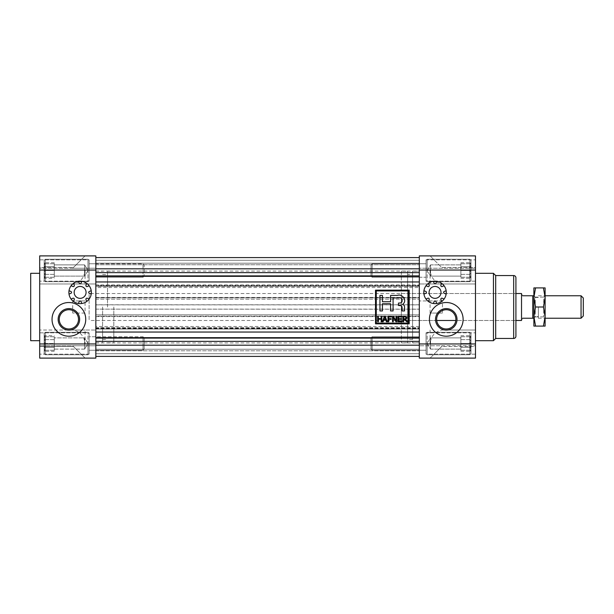 <?xml version="1.0" encoding="UTF-8"?>
<svg xmlns="http://www.w3.org/2000/svg" width="614" height="614" viewBox="0 0 614 614"><rect width="100%" height="100%" fill="white"/><g stroke="black" fill="none" stroke-linecap="round" stroke-linejoin="round"><path stroke-width="0.46" stroke-dasharray="3.07 2.3" d="M401.349 293.523L401.349 320.477L401.349 293.523L515.913 293.523L515.913 320.477L515.913 293.523L89.107 293.523L89.107 320.477L89.107 293.523M401.349 320.477L436.715 320.477C435.902 321.529 436.684 309.817 446.271 309.732C455.826 309.786 456.655 321.513 455.826 320.477L515.913 320.477L455.826 320.477A9.624 9.624 0 0 1 436.715 320.477L89.107 320.477M401.349 271.173L401.349 342.827L401.349 271.173L407.635 271.173L407.635 342.827L407.635 271.173M407.635 342.827L401.349 342.827M407.635 274.542L407.635 339.458L407.635 274.542L412.577 274.542L412.577 339.458L412.577 274.542M412.577 339.458L407.635 339.458M412.577 271.173L412.577 342.827L412.577 271.173L419.316 271.173L419.316 342.827L419.316 271.173M419.316 342.827L412.577 342.827M419.316 270.045L419.316 358.108L419.316 345.751L419.316 358.108L419.316 345.751L419.316 358.108L430.099 358.108L441.742 346.465L475.474 346.465L475.474 358.108L475.474 255.892L475.474 267.535L475.474 255.892L419.316 255.892L419.316 270.045L430.099 270.045C430.675 277.459 434.551 282.095 441.742 283.975L475.474 283.975L419.316 283.975L430.099 283.975L430.099 270.045M419.316 268.249L419.316 255.892L419.316 268.249L419.316 255.892L419.316 268.249L442.456 268.249L430.099 255.892L441.742 267.535L475.474 267.535L475.474 268.249L475.474 267.535L441.742 267.535L430.099 255.892L442.456 268.249L419.316 268.249L475.474 268.249L419.316 268.249M419.316 350.241L419.316 336.764L419.316 350.241L419.316 336.764L419.316 350.241L426.055 350.241L426.055 333.394L426.055 350.241L372.145 350.241L372.145 336.764L372.145 350.241L372.145 336.764L372.145 350.241L371.017 349.12L371.017 337.884L371.017 349.12L371.017 337.884L371.017 349.12L372.145 350.241L426.055 350.241L426.055 336.764L426.055 350.241L419.316 350.241M419.316 277.236L419.316 263.759L419.316 277.236L419.316 263.759L419.316 277.236L426.055 277.236L426.055 263.759L426.055 280.606L426.055 263.759L426.055 270.498L426.055 263.759L372.145 263.759L372.145 277.236L372.145 263.759L372.145 277.236L372.145 263.759L371.017 264.88L371.017 276.116L371.017 264.88L371.017 276.116L371.017 264.88L372.145 263.759L426.055 263.759L426.055 277.236L372.145 277.236L371.017 276.116L372.145 277.236L419.316 277.236M419.316 336.764L372.145 336.764L371.017 337.884L372.145 336.764L419.316 336.764M419.316 263.759L426.055 263.759L419.316 263.759M423.814 292.402A11.229 11.229 0 0 1 435.042 281.166A11.229 11.229 0 0 1 446.271 292.402A11.229 11.229 0 0 1 435.042 303.631A11.229 11.229 0 0 1 423.814 292.402M446.271 302.51A16.847 16.847 0 0 0 429.424 319.357A16.847 16.847 0 0 0 446.271 336.203A16.847 16.847 0 0 0 463.117 319.357A16.847 16.847 0 0 0 446.271 302.51M475.474 345.751L475.474 346.465L475.474 345.751L419.316 345.751L442.456 345.751L430.099 358.108L442.456 345.751L419.316 345.751L475.474 345.751M419.316 358.108L475.474 358.108L475.474 346.465L441.742 346.465L430.099 358.108L419.316 358.108L430.099 358.108M475.474 281.166L475.474 259.829L475.474 281.166L475.474 259.829L475.474 281.166L426.055 281.166L426.055 259.829L475.474 259.829L426.055 259.829L426.055 281.166L426.055 259.829L426.055 281.166L475.474 281.166M475.474 354.171L475.474 332.834L475.474 354.171L475.474 332.834L475.474 354.171L426.055 354.171L426.055 332.834L475.474 332.834L426.055 332.834L426.055 354.171L426.055 332.834L426.055 354.171L475.474 354.171M475.474 273.307L475.474 340.693L475.474 273.307M442.456 300.937L419.316 300.937L430.099 300.937L430.099 313.063L442.456 313.063L442.456 300.937L430.099 300.937M442.456 313.063L430.099 313.063M430.099 283.975L441.742 283.975M430.099 330.025L430.099 343.955C430.675 336.541 434.551 331.905 441.742 330.025L475.474 330.025L441.742 330.025M419.316 255.892L430.099 255.892L419.316 255.892M515.913 336.203L515.913 277.797M495.69 338.452L495.69 275.548M493.449 273.307L493.449 340.693M441.834 298.181A1.013 1.013 0 0 0 440.906 299.586L441.704 301.443A11.229 11.229 0 0 1 436.723 303.5L435.978 301.627A1.013 1.013 0 0 0 434.106 301.627L433.354 303.5A11.229 11.229 0 0 1 428.38 301.443L429.178 299.586A1.013 1.013 0 0 0 427.851 298.258L426.001 299.056A11.229 11.229 0 0 1 423.936 294.083L425.809 293.338A1.013 1.013 0 0 0 425.809 291.458L423.936 290.714A11.229 11.229 0 0 1 426.001 285.74L427.851 286.538A1.013 1.013 0 0 0 429.178 285.211L428.38 283.353A11.229 11.229 0 0 1 433.354 281.296L434.106 283.169A1.013 1.013 0 0 0 435.978 283.169L436.723 281.296A11.229 11.229 0 0 1 441.704 283.353L440.906 285.211A1.013 1.013 0 0 0 442.233 286.538L444.083 285.74A11.229 11.229 0 0 1 446.148 290.714L444.267 291.458A1.013 1.013 0 0 0 444.267 293.338L446.148 294.083A11.229 11.229 0 0 1 444.083 299.056L442.233 298.258A1.013 1.013 0 0 0 441.834 298.181M435.042 298.35A5.956 5.956 0 0 0 440.998 292.402A5.956 5.956 0 0 0 435.042 286.446A5.956 5.956 0 0 0 429.086 292.402A5.956 5.956 0 0 0 435.042 298.35M433.354 281.296A11.229 11.229 0 0 0 428.38 283.353M446.148 290.714A11.229 11.229 0 0 0 444.083 285.74M436.723 303.5A11.229 11.229 0 0 0 441.704 301.443M428.38 301.443A11.229 11.229 0 0 0 433.354 303.5M423.936 294.083A11.229 11.229 0 0 0 426.001 299.056M426.001 285.74A11.229 11.229 0 0 0 423.936 290.714M68.891 292.402A11.229 11.229 0 0 1 80.119 281.166A11.229 11.229 0 0 1 91.348 292.402A11.229 11.229 0 0 1 80.119 303.631A11.229 11.229 0 0 1 68.891 292.402M68.891 302.51A16.847 16.847 0 0 0 52.036 319.357A16.847 16.847 0 0 0 68.891 336.203A16.847 16.847 0 0 0 85.737 319.357A16.847 16.847 0 0 0 68.891 302.51M39.687 283.975L39.687 358.108L39.687 346.465L39.687 358.108L85.062 358.108L73.419 346.465L39.687 346.465L39.687 345.751L39.687 346.465L73.419 346.465L85.062 358.108L95.845 358.108L95.845 255.892L95.845 268.249L95.845 255.892L95.845 268.249L95.845 255.892L85.062 255.892L73.419 267.535L39.687 267.535L39.687 255.892L39.687 283.975L95.845 283.975L39.687 283.975M39.687 268.249L39.687 267.535L39.687 268.249L95.845 268.249L39.687 268.249M95.845 255.892L39.687 255.892L39.687 267.535L73.419 267.535L85.062 255.892L95.845 255.892L85.062 255.892L95.845 255.892L85.062 255.892L72.705 268.249L85.062 255.892M39.687 332.834L39.687 354.171L39.687 332.834L39.687 354.171L39.687 332.834L89.107 332.834L89.107 354.171L39.687 354.171L89.107 354.171L89.107 332.834L89.107 354.171L89.107 332.834L39.687 332.834M39.687 259.829L39.687 281.166L39.687 259.829L39.687 281.166L39.687 259.829L89.107 259.829L89.107 281.166L39.687 281.166L89.107 281.166L89.107 259.829L89.107 281.166L89.107 259.829L39.687 259.829M39.687 307L39.687 340.693L39.687 307M30.7 340.693L30.7 273.307M73.419 330.025L39.687 330.025L95.845 330.025L85.062 330.025L85.062 343.955C84.486 336.541 80.611 331.905 73.419 330.025L85.062 330.025M95.845 345.751L95.845 358.108L95.845 345.751L95.845 358.108L95.845 345.751L39.687 345.751L95.845 345.751L72.705 345.751L85.062 358.108L73.419 346.465L85.062 358.108L95.845 358.108L85.062 358.108L95.845 358.108L85.062 358.108L72.705 345.751L95.845 345.751M95.845 263.759L95.845 277.236L95.845 263.759L95.845 277.236L95.845 263.759L89.107 263.759L89.107 277.236L89.107 260.39L89.107 280.606L89.107 263.759L143.016 263.759L143.016 277.236L143.016 263.759L144.137 264.88L144.137 276.116L144.137 264.88L143.016 263.759L89.107 263.759L89.107 277.236L89.107 263.759L95.845 263.759M95.845 336.764L95.845 350.241L95.845 336.764L95.845 350.241L95.845 336.764L89.107 336.764L89.107 353.61L89.107 336.764L89.107 350.241L143.016 350.241L143.016 336.764L143.016 350.241L144.137 349.12L144.137 337.884L144.137 349.12L143.016 350.241L89.107 350.241L89.107 336.764L143.016 336.764L144.137 337.884L143.016 336.764L95.845 336.764M95.845 307L95.845 271.173L95.845 307M95.845 277.236L143.016 277.236L144.137 276.116L143.016 277.236L95.845 277.236M95.845 350.241L89.107 350.241L95.845 350.241M102.584 307L102.584 342.827L102.584 307M85.062 313.063L72.705 313.063L85.062 313.063L85.062 300.937L72.705 300.937L72.705 313.063M85.062 300.937L72.705 300.937M85.062 283.975L85.062 270.045C84.486 277.459 80.611 282.095 73.419 283.975M107.527 307L107.527 271.173L107.527 307M113.813 307L113.813 342.827L113.813 307M72.705 268.249L95.845 268.249L72.705 268.249M68.891 328.974A9.624 9.624 0 0 1 59.266 319.357A9.624 9.624 0 0 1 68.891 309.732A9.624 9.624 0 0 1 78.508 319.357A9.624 9.624 0 0 1 68.891 328.974M86.912 298.181A1.013 1.013 0 0 0 85.983 299.586L86.781 301.443A11.229 11.229 0 0 1 81.808 303.5L81.056 301.627A1.013 1.013 0 0 0 79.183 301.627L78.439 303.5A11.229 11.229 0 0 1 73.457 301.443L74.256 299.586A1.013 1.013 0 0 0 72.928 298.258L71.078 299.056A11.229 11.229 0 0 1 69.014 294.083L70.886 293.338A1.013 1.013 0 0 0 70.886 291.458L69.014 290.714A11.229 11.229 0 0 1 71.078 285.74L72.928 286.538A1.013 1.013 0 0 0 74.256 285.211L73.457 283.353A11.229 11.229 0 0 1 78.439 281.296L79.183 283.169A1.013 1.013 0 0 0 81.056 283.169L81.808 281.296A11.229 11.229 0 0 1 86.781 283.353L85.983 285.211A1.013 1.013 0 0 0 87.311 286.538L89.16 285.74A11.229 11.229 0 0 1 91.225 290.714L89.352 291.458A1.013 1.013 0 0 0 89.352 293.338L91.225 294.083A11.229 11.229 0 0 1 89.16 299.056L87.311 298.258A1.013 1.013 0 0 0 86.912 298.181M80.119 298.35A5.956 5.956 0 0 0 86.075 292.402A5.956 5.956 0 0 0 80.119 286.446A5.956 5.956 0 0 0 74.164 292.402A5.956 5.956 0 0 0 80.119 298.35M78.439 281.296A11.229 11.229 0 0 0 73.457 283.353M91.225 290.714A11.229 11.229 0 0 0 89.16 285.74M89.16 299.056A11.229 11.229 0 0 0 91.225 294.083M81.808 303.5A11.229 11.229 0 0 0 86.781 301.443M73.457 301.443A11.229 11.229 0 0 0 78.439 303.5M69.014 294.083A11.229 11.229 0 0 0 71.078 299.056M71.078 285.74A11.229 11.229 0 0 0 69.014 290.714M95.845 264.772L95.845 276.223L419.316 276.223L419.316 264.772L419.316 276.223L419.316 264.772L419.316 276.223L95.845 276.223L95.845 264.772L419.316 264.772L95.845 264.772L95.845 276.223L95.845 264.772M95.845 345.191L95.845 356.419L95.845 350.801L95.845 356.419L95.845 350.801L95.845 356.419L419.316 356.419L419.316 338.114L419.316 356.419L419.316 345.191L419.316 356.419L419.316 350.801L419.316 356.419L95.845 356.419L95.845 345.191L419.316 345.191L419.316 353.725L419.316 345.191L95.845 345.191L419.316 345.191L95.845 345.191L95.845 353.725L419.316 353.725L95.845 353.725L95.845 345.191L419.316 345.191M419.316 337.662L419.316 332.044L419.316 337.662L95.845 337.662L95.845 332.044L419.316 332.044L419.316 276.338L419.316 332.044M419.316 275.886L419.316 272.647L419.316 275.886L95.845 275.886L95.845 272.647L419.316 272.647L419.316 257.581L419.316 272.647M419.316 337.777L419.316 349.228L419.316 337.777L419.316 349.228L419.316 337.777L95.845 337.777L95.845 349.228L419.316 349.228L95.845 349.228L95.845 337.777L95.845 349.228L95.845 337.777L419.316 337.777M419.316 287.521L419.316 342.942L419.316 271.058L419.316 287.521L95.845 287.521L95.845 271.058L419.316 271.058M419.316 326.479L95.845 326.479L95.845 342.942L95.845 271.058M95.845 342.942L419.316 342.942M95.845 326.479L95.845 309.134L419.316 309.134M95.845 328.674L419.316 328.674L95.845 328.674M95.845 328.229L419.316 328.229M95.845 309.134L419.316 309.218M419.316 304.782L95.845 304.782L95.845 309.218M95.845 304.782L95.845 285.771L419.316 285.771M95.845 285.771L95.845 285.326L419.316 285.326L95.845 285.326L95.845 287.521M95.845 341.353L419.316 341.353M95.845 338.114L95.845 337.662L95.845 338.114L419.316 338.114M95.845 281.956L95.845 332.044L95.845 327.669L419.316 327.669L95.845 327.669L95.845 329.012L419.316 329.012L95.845 329.012L95.845 314.859L419.316 314.859L95.845 314.859L95.845 316.21L419.316 316.21L95.845 316.21L95.845 297.79L419.316 297.79L95.845 297.79L95.845 299.141L419.316 299.141L95.845 299.141L95.845 284.988L419.316 284.988L95.845 284.988L95.845 286.331L419.316 286.331L95.845 286.331L95.845 281.956L419.316 281.956M95.845 276.338L95.845 275.886L95.845 276.338L419.316 276.338M95.845 272.647L95.845 268.809L419.316 268.809L95.845 268.809L95.845 260.275L419.316 260.275L95.845 260.275L95.845 268.809L419.316 268.809L95.845 268.809L95.845 260.275L419.316 260.275L95.845 260.275L95.845 257.581L95.845 268.809L95.845 257.581L419.316 257.581L95.845 257.581L95.845 263.199L419.316 263.199L95.845 263.199L95.845 257.581L419.316 257.581L95.845 257.581L95.845 260.275L419.316 260.275L95.845 260.275L95.845 275.886M95.845 257.581L419.316 257.581L95.845 257.581L95.845 260.275L419.316 260.275L95.845 260.275L95.845 257.581L419.316 257.581L95.845 257.581L95.845 263.199L419.316 263.199L95.845 263.199L95.845 257.581L419.316 257.581M95.845 350.801L419.316 350.801L95.845 350.801M95.845 356.419L419.316 356.419M95.845 353.725L419.316 353.725L95.845 353.725M95.845 332.044L95.845 337.662M375.515 323.847L409.208 323.847L409.208 290.153L375.515 290.153L375.515 323.847M376.267 290.913L376.267 323.087L408.448 323.087L408.448 290.913L376.267 290.913M393.083 310.937L393.083 297.913L398.501 297.913C401.963 296.385 403.858 302.502 400.167 302.986L398.471 303.063L398.471 305.488L400.167 305.565C401.564 305.711 402.193 306.509 402.055 307.967L402.055 310.937L404.549 310.937L404.549 307.952C404.703 306.156 404.089 304.935 402.707 304.275C407.504 301.037 402.723 293.438 397.312 295.418L390.581 295.418L390.581 301.735L382.445 301.735L382.445 295.418L379.943 295.418L379.943 310.937L382.445 310.937L382.445 303.746L390.581 303.746L390.581 310.937L393.083 310.937M381.133 319.234L378.354 319.234L378.354 321.805L377.641 321.805L377.641 316.31L378.354 316.31L378.354 318.597L381.133 318.597L381.133 316.31L381.847 316.31L381.847 321.805L381.133 321.805L381.133 319.234M383.159 321.805L382.415 321.805L384.395 316.31L385.208 316.31L387.188 321.805L386.444 321.805L385.899 320.163L383.712 320.163L383.159 321.805M384.801 316.885L383.927 319.518L385.684 319.518L384.801 316.885M391.187 319.311L388.693 319.311L388.693 321.805L387.979 321.805L387.979 316.31L391.54 316.31L391.54 316.954L388.693 316.954L388.693 318.666L391.187 318.666L391.187 319.311M395.984 321.805L393.252 317.522L393.252 321.805L392.538 321.805L392.538 316.31L393.298 316.31L396.03 320.6L396.03 316.31L396.744 316.31L396.744 321.805L395.984 321.805M401.878 321.805L397.887 321.805L397.887 316.31L401.809 316.31L401.809 316.954L398.601 316.954L398.601 318.666L401.594 318.666L401.594 319.311L398.601 319.311L398.601 321.16L401.878 321.16L401.878 321.805M406.023 320.646L403.59 319.38L403.59 321.805L402.876 321.805L402.876 316.31L405.248 316.31L407.151 317.829L405.654 319.341L407.581 321.805L406.76 321.805L406.023 320.646M406.445 317.829L405.286 316.954L403.59 316.954L403.59 318.735L405.117 318.735L406.445 317.829M583.3 315.987L583.3 298.013M581.051 295.771L581.051 318.229M538.371 307L538.371 318.229L538.371 307M532.76 318.229L533.881 318.229L533.881 295.771L532.76 295.771L532.76 318.229L522.652 318.229C521.194 320.754 521.194 320.754 522.652 318.229M521.524 320.477L521.524 293.523M522.652 295.771C521.194 293.246 521.194 293.246 522.652 295.771L532.76 295.771M538.371 297.452L533.881 297.452L533.881 316.548L533.881 287.905L535.561 287.905L533.881 297.452L535.561 307L533.881 316.548L535.561 326.095L533.881 326.095L533.881 316.548L538.371 316.548M84.609 276.116L84.609 264.88L54.285 264.88L54.285 277.236L54.285 263.759L54.285 270.498L44.177 270.498C45.92 272.723 45.92 274.972 44.177 277.236L44.177 260.39L44.177 277.236C45.92 277.236 45.92 277.236 44.177 277.236C45.92 277.236 45.92 277.236 44.177 277.236C45.92 275.011 45.92 272.762 44.177 270.498L44.177 263.759L44.177 270.498C45.92 268.272 45.92 266.023 44.177 263.759L44.177 262.715L44.177 263.759C45.92 263.759 45.92 263.759 44.177 263.759C45.92 263.759 45.92 263.759 44.177 263.759C45.92 265.985 45.92 268.234 44.177 270.498L54.285 270.498L54.285 264.88L84.609 264.88L84.609 276.116L54.285 276.116L54.285 270.498L54.285 276.116L84.609 276.116L84.609 264.88L84.609 276.116L87.986 270.498L84.609 264.88L87.986 270.498L84.609 276.116M54.285 277.236L44.177 277.236L54.285 277.236M45.298 270.498L45.298 259.262L45.298 270.498M87.979 270.498L87.979 259.262L87.979 270.498M54.285 263.759L44.177 263.759L54.285 263.759M430.552 264.88L430.552 276.116L460.876 276.116L460.876 263.759L460.876 277.236L460.876 270.498L470.984 270.498L470.984 280.606L470.984 270.498C469.242 268.272 469.242 266.023 470.984 263.759C469.242 263.759 469.242 263.759 470.984 263.759C469.242 263.759 469.242 263.759 470.984 263.759C469.242 265.985 469.242 268.234 470.984 270.498C469.242 272.723 469.242 274.972 470.984 277.236L470.984 278.28L470.984 277.236C469.242 277.236 469.242 277.236 470.984 277.236C469.242 277.236 469.242 277.236 470.984 277.236C469.242 275.011 469.242 272.762 470.984 270.498L460.876 270.498L460.876 264.88L460.876 276.116L430.552 276.116L430.552 264.88L460.876 264.88L430.552 264.88L430.552 270.498L430.552 264.88L427.175 270.498L430.552 276.116L430.552 270.498L430.552 276.116L427.175 270.498L430.552 264.88M427.183 270.498L427.183 259.262L427.183 270.498M469.863 270.498L469.863 259.262L469.863 270.498M426.055 270.498L426.055 260.39L426.055 270.498M460.876 263.759L470.984 263.759L460.876 263.759M460.876 277.236L470.984 277.236L460.876 277.236M89.107 280.606L89.107 260.39L87.979 259.262L87.979 281.726L87.979 259.262L45.298 259.262L45.298 281.726L45.298 259.262L87.979 259.262L89.107 260.39L89.107 280.606L87.979 281.726L45.298 281.726L87.979 281.726L89.107 280.606M44.177 260.39L44.177 280.606L45.298 281.726L44.177 280.606L44.177 260.39L45.298 259.262L44.177 260.39M44.177 266.606L44.177 278.28L44.177 266.606C45.92 265.317 45.92 264.02 44.177 262.715C45.92 264.005 45.92 265.302 44.177 266.606C45.92 269.201 45.92 271.795 44.177 274.389C45.92 271.795 45.92 269.201 44.177 266.606L54.285 266.606L54.285 262.715L54.285 278.28L54.285 266.606L44.177 266.606M45.528 277.236L44.177 278.28C45.92 276.991 45.92 275.694 44.177 274.389C45.92 275.671 45.92 276.968 44.177 278.28L54.285 278.28M54.285 274.389L44.177 274.389L54.285 274.389M54.285 262.715L44.177 262.715L45.528 263.759M84.609 337.884L84.609 349.12L54.285 349.12L54.285 336.764L54.285 350.241L54.285 343.502L44.177 343.502L44.177 353.61L44.177 333.394L44.177 343.502C45.92 341.277 45.92 339.028 44.177 336.764C45.92 336.764 45.92 336.764 44.177 336.764C45.92 336.764 45.92 336.764 44.177 336.764C45.92 338.989 45.92 341.238 44.177 343.502C45.92 345.728 45.92 347.977 44.177 350.241L44.177 351.285L44.177 350.241C45.92 350.241 45.92 350.241 44.177 350.241C45.92 350.241 45.92 350.241 44.177 350.241C45.92 348.015 45.92 345.766 44.177 343.502L54.285 343.502L54.285 349.12L84.609 349.12L84.609 337.884L54.285 337.884L54.285 343.502L54.285 337.884L84.609 337.884L84.609 349.12L84.609 337.884L87.986 343.502L84.609 349.12L87.986 343.502L84.609 337.884M87.979 343.502L87.979 354.738L87.979 343.502M45.298 343.502L45.298 354.738L45.298 343.502M89.107 343.502L89.107 333.394L89.107 343.502M54.285 336.764L44.177 336.764L54.285 336.764M54.285 350.241L44.177 350.241L54.285 350.241M89.107 333.394L89.107 353.61L87.979 354.738L87.979 332.274L87.979 354.738L45.298 354.738L45.298 332.274L45.298 354.738L87.979 354.738L89.107 353.61L89.107 333.394L87.979 332.274L45.298 332.274L87.979 332.274L89.107 333.394M44.177 353.61L44.177 333.394L45.298 332.274L44.177 333.394L44.177 353.61L45.298 354.738L44.177 353.61M44.177 347.394L44.177 335.72L44.177 347.394C45.92 348.683 45.92 349.98 44.177 351.285C45.92 349.995 45.92 348.698 44.177 347.394C45.92 344.799 45.92 342.205 44.177 339.611C45.92 342.205 45.92 344.799 44.177 347.394L54.285 347.394L54.285 351.285L54.285 335.72L54.285 347.394L44.177 347.394M45.528 336.764L44.177 335.72C45.92 337.009 45.92 338.306 44.177 339.611C45.92 338.329 45.92 337.032 44.177 335.72L54.285 335.72M54.285 339.611L44.177 339.611L54.285 339.611M54.285 351.285L44.177 351.285L45.528 350.241M426.055 280.606L426.055 260.39L427.183 259.262L427.183 281.726L427.183 259.262L469.863 259.262L469.863 281.726L469.863 259.262L427.183 259.262L426.055 260.39L426.055 280.606L427.183 281.726L469.863 281.726L427.183 281.726L426.055 280.606M470.984 260.39L470.984 280.606L469.863 281.726L470.984 280.606L470.984 260.39L469.863 259.262L470.984 260.39M470.984 266.606L470.984 278.28L470.984 266.606C469.242 265.317 469.242 264.02 470.984 262.715C469.242 264.005 469.242 265.302 470.984 266.606C469.242 269.201 469.242 271.795 470.984 274.389C469.242 271.795 469.242 269.201 470.984 266.606L460.876 266.606L460.876 262.715L460.876 278.28L460.876 266.606L470.984 266.606M460.876 278.28L470.984 278.28C469.242 276.991 469.242 275.694 470.984 274.389C469.242 275.671 469.242 276.968 470.984 278.28L469.633 277.236M460.876 274.389L470.984 274.389L460.876 274.389M460.876 262.715L470.984 262.715L469.633 263.759M430.552 349.12L430.552 337.884L460.876 337.884L460.876 350.241L460.876 336.764L460.876 343.502L470.984 343.502L470.984 333.394L470.984 343.502C469.242 345.728 469.242 347.977 470.984 350.241C469.242 350.241 469.242 350.241 470.984 350.241C469.242 350.241 469.242 350.241 470.984 350.241C469.242 348.015 469.242 345.766 470.984 343.502C469.242 341.277 469.242 339.028 470.984 336.764L470.984 335.72L470.984 336.764C469.242 336.764 469.242 336.764 470.984 336.764C469.242 336.764 469.242 336.764 470.984 336.764C469.242 338.989 469.242 341.238 470.984 343.502L460.876 343.502L460.876 349.12L460.876 337.884L430.552 337.884L430.552 349.12L460.876 349.12L430.552 349.12L430.552 343.502L430.552 349.12L427.175 343.502L430.552 337.884L430.552 343.502L430.552 337.884L427.175 343.502L430.552 349.12M427.183 343.502L427.183 354.738L427.183 343.502M469.863 343.502L469.863 354.738L469.863 343.502M426.055 343.502L426.055 353.61L426.055 343.502M460.876 350.241L470.984 350.241L460.876 350.241M460.876 336.764L470.984 336.764L460.876 336.764M426.055 333.394L426.055 353.61L427.183 354.738L427.183 332.274L427.183 354.738L469.863 354.738L469.863 332.274L469.863 354.738L427.183 354.738L426.055 353.61L426.055 333.394L427.183 332.274L469.863 332.274L427.183 332.274L426.055 333.394M470.984 353.61L470.984 333.394L469.863 332.274L470.984 333.394L470.984 353.61L469.863 354.738L470.984 353.61M470.984 347.394L470.984 335.72L470.984 347.394C469.242 348.683 469.242 349.98 470.984 351.285C469.242 349.995 469.242 348.698 470.984 347.394C469.242 344.799 469.242 342.205 470.984 339.611C469.242 342.205 469.242 344.799 470.984 347.394L460.876 347.394L460.876 351.285L460.876 335.72L460.876 347.394L470.984 347.394M460.876 335.72L470.984 335.72C469.242 337.009 469.242 338.306 470.984 339.611C469.242 338.329 469.242 337.032 470.984 335.72L469.633 336.764M460.876 339.611L470.984 339.611L460.876 339.611M460.876 351.285L470.984 351.285L469.633 350.241M533.881 295.71L535.285 297.115L535.285 316.885L543.705 316.885L545.109 318.29L545.109 295.71L543.705 297.115L543.705 316.885L543.705 297.115L535.285 297.115L535.285 316.885L533.881 318.29L533.881 295.71L533.881 318.29M545.109 295.71L545.109 318.29M543.428 287.905L545.109 287.905L545.109 326.095L543.428 326.095L545.109 316.548L543.428 307L545.109 297.452L543.428 287.905L535.561 287.905M543.428 307L535.561 307M543.428 326.095L535.561 326.095M430.099 343.955L419.316 343.955M513.665 275.548L513.665 338.452M95.845 343.955L85.062 343.955M85.062 270.045L95.845 270.045M95.845 316.594L419.316 316.594M95.845 297.406L419.316 297.406M95.845 268.809L419.316 268.809M95.845 342.827L102.584 342.827M102.584 339.458L107.527 339.458M107.527 342.827L113.813 342.827M107.527 271.173L113.813 271.173M102.584 274.542L107.527 274.542M95.845 271.173L102.584 271.173M95.845 304.866L419.316 304.866M538.371 318.229L545.109 318.229M538.371 295.771L545.109 295.771"/><path stroke-width="0.92" d="M436.715 320.477L455.826 320.477L436.715 320.477M419.316 270.045L419.316 255.892L475.474 255.892L475.474 358.108L419.316 358.108L419.316 270.045L475.474 270.045M446.271 336.203A16.847 16.847 0 0 0 463.117 319.357A16.847 16.847 0 0 0 446.271 302.51A16.847 16.847 0 0 0 429.424 319.357A16.847 16.847 0 0 0 446.271 336.203M446.271 292.402A11.229 11.229 0 0 1 435.042 303.631A11.229 11.229 0 0 1 423.814 292.402A11.229 11.229 0 0 1 435.042 281.166A11.229 11.229 0 0 1 446.271 292.402M495.69 338.452L513.665 338.452A2.249 2.249 0 0 0 515.913 336.203L515.913 277.797A2.249 2.249 0 0 0 513.665 275.548L495.69 275.548L495.69 338.452L493.449 340.693L493.449 273.307L475.474 273.307M493.449 340.693L475.474 340.693M495.69 275.548L493.449 273.307M430.099 358.108L419.316 358.108M446.271 308.612A10.745 10.745 0 0 1 457.016 319.357A10.745 10.745 0 0 1 446.271 330.102A10.745 10.745 0 0 1 435.526 319.357A10.745 10.745 0 0 1 446.271 308.612M446.271 309.732A9.624 9.624 0 0 0 436.654 319.357A9.624 9.624 0 0 0 446.271 328.974A9.624 9.624 0 0 0 455.895 319.357A9.624 9.624 0 0 0 446.271 309.732M446.148 290.714L444.267 291.458A1.013 1.013 0 0 0 444.267 293.338L446.148 294.083A11.229 11.229 0 0 1 444.083 299.056L442.233 298.258A1.013 1.013 0 0 0 440.906 299.586L441.704 301.443M436.723 303.5L435.978 301.627A1.013 1.013 0 0 0 434.106 301.627L433.354 303.5M428.38 301.443L429.178 299.586A1.013 1.013 0 0 0 427.851 298.258L426.001 299.056M435.042 298.35A5.956 5.956 0 0 0 440.998 292.402A5.956 5.956 0 0 0 435.042 286.446A5.956 5.956 0 0 0 429.086 292.402A5.956 5.956 0 0 0 435.042 298.35M444.083 285.74L442.233 286.538A1.013 1.013 0 0 1 440.906 285.211L441.704 283.353A11.229 11.229 0 0 0 436.723 281.296L435.978 283.169A1.013 1.013 0 0 1 434.106 283.169L433.354 281.296M426.001 285.74L427.851 286.538A1.013 1.013 0 0 0 429.178 285.211L428.38 283.353M423.936 294.083L425.809 293.338A1.013 1.013 0 0 0 425.809 291.458L423.936 290.714M68.891 292.402A11.229 11.229 0 0 1 80.119 281.166A11.229 11.229 0 0 1 91.348 292.402A11.229 11.229 0 0 1 80.119 303.631A11.229 11.229 0 0 1 68.891 292.402M39.687 343.955L39.687 255.892L95.845 255.892L95.845 358.108L39.687 358.108L39.687 343.955L95.845 343.955M68.891 336.203A16.847 16.847 0 0 0 85.737 319.357A16.847 16.847 0 0 0 68.891 302.51A16.847 16.847 0 0 0 52.036 319.357A16.847 16.847 0 0 0 68.891 336.203M39.687 273.307L30.7 273.307L30.7 340.693L39.687 340.693M85.062 255.892L95.845 255.892M68.891 308.612A10.745 10.745 0 0 1 79.636 319.357A10.745 10.745 0 0 1 68.891 330.102A10.745 10.745 0 0 1 58.146 319.357A10.745 10.745 0 0 1 68.891 308.612M68.891 309.732A9.624 9.624 0 0 0 59.266 319.357A9.624 9.624 0 0 0 68.891 328.974A9.624 9.624 0 0 0 78.508 319.357A9.624 9.624 0 0 0 68.891 309.732M89.16 299.056L87.311 298.258A1.013 1.013 0 0 0 85.983 299.586L86.781 301.443M81.808 303.5L81.056 301.627A1.013 1.013 0 0 0 79.183 301.627L78.439 303.5M73.457 301.443L74.256 299.586A1.013 1.013 0 0 0 72.928 298.258L71.078 299.056M80.119 298.35A5.956 5.956 0 0 0 86.075 292.402A5.956 5.956 0 0 0 80.119 286.446A5.956 5.956 0 0 0 74.164 292.402A5.956 5.956 0 0 0 80.119 298.35M89.16 285.74L87.311 286.538A1.013 1.013 0 0 1 85.983 285.211L86.781 283.353A11.229 11.229 0 0 0 81.808 281.296L81.056 283.169A1.013 1.013 0 0 1 79.183 283.169L78.439 281.296M71.078 285.74L72.928 286.538A1.013 1.013 0 0 0 74.256 285.211L73.457 283.353M69.014 294.083L70.886 293.338A1.013 1.013 0 0 0 70.886 291.458L69.014 290.714M91.225 290.714L89.352 291.458A1.013 1.013 0 0 0 89.352 293.338L91.225 294.083M95.845 257.581L419.316 257.581M95.845 272.647L419.316 272.647M95.845 275.886L419.316 275.886M95.845 337.662L419.316 337.662M95.845 338.114L419.316 338.114M95.845 341.353L419.316 341.353M419.316 356.419L95.845 356.419M95.845 276.338L419.316 276.338M95.845 332.044L419.316 332.044M95.845 281.956L419.316 281.956M375.515 323.847L409.208 323.847L409.208 290.153L375.515 290.153L375.515 323.847M376.267 290.913L376.267 323.087L408.448 323.087L408.448 290.913L376.267 290.913M406.76 321.805L404.411 319.38L403.59 319.38L403.59 321.805L402.876 321.805L402.876 316.31L405.248 316.31L407.151 317.829L405.654 319.341L407.581 321.805L406.76 321.805M396.744 321.805L395.984 321.805L393.252 317.522L393.252 321.805L392.538 321.805L392.538 316.31L393.298 316.31L396.03 320.6L396.03 316.31L396.744 316.31L396.744 321.805M383.712 320.163L383.159 321.805L382.415 321.805L384.395 316.31L385.208 316.31L387.188 321.805L386.444 321.805L385.899 320.163L383.712 320.163M393.083 310.937L393.083 297.913L398.501 297.913C401.963 296.385 403.858 302.502 400.167 302.986L398.471 303.063L398.471 305.488L400.167 305.565C401.564 305.711 402.193 306.509 402.055 307.967L402.055 310.937L404.549 310.937L404.549 307.952C404.703 306.156 404.089 304.935 402.707 304.275C407.504 301.037 402.723 293.438 397.312 295.418L390.581 295.418L390.581 301.735L382.445 301.735L382.445 295.418L379.943 295.418L379.943 310.937L382.445 310.937L382.445 303.746L390.581 303.746L390.581 310.937L393.083 310.937M381.133 321.805L381.133 319.234L378.354 319.234L378.354 321.805L377.641 321.805L377.641 316.31L378.354 316.31L378.354 318.597L381.133 318.597L381.133 316.31L381.847 316.31L381.847 321.805L381.133 321.805M391.187 318.666L391.187 319.311L388.693 319.311L388.693 321.805L387.979 321.805L387.979 316.31L391.54 316.31L391.54 316.954L388.693 316.954L388.693 318.666L391.187 318.666M401.878 321.16L401.878 321.805L397.887 321.805L397.887 316.31L401.809 316.31L401.809 316.954L398.601 316.954L398.601 318.666L401.594 318.666L401.594 319.311L398.601 319.311L398.601 321.16L401.878 321.16M384.801 316.885L383.927 319.518L385.684 319.518L384.801 316.885M406.445 317.829L405.286 316.954L403.59 316.954L403.59 318.735L405.117 318.735L406.445 317.829M581.051 295.771L583.3 298.013L583.3 315.987L581.051 318.229L581.051 295.771L545.109 295.771M515.913 293.523L521.524 293.523L521.524 320.477L515.913 320.477M522.652 318.229C521.194 320.754 521.194 320.754 522.652 318.229L532.76 318.229L532.76 295.771L522.652 295.771C521.194 293.246 521.194 293.246 522.652 295.771M532.76 295.771L533.881 295.771L533.881 318.229L532.76 318.229M543.428 326.095L545.109 326.095L545.109 287.905L543.428 287.905L545.109 297.452L543.428 307L545.109 316.548L543.428 326.095L533.881 326.095L533.881 316.548L535.561 307L533.881 297.452L535.561 287.905L533.881 287.905L533.881 297.452M535.561 326.095L533.881 316.548M543.428 307L535.561 307M543.428 287.905L535.561 287.905M419.316 343.955L475.474 343.955M513.665 338.452L513.665 275.548M95.845 270.045L39.687 270.045M419.316 268.809L95.845 268.809M95.845 345.191L419.316 345.191M545.109 318.229L581.051 318.229"/></g></svg>
